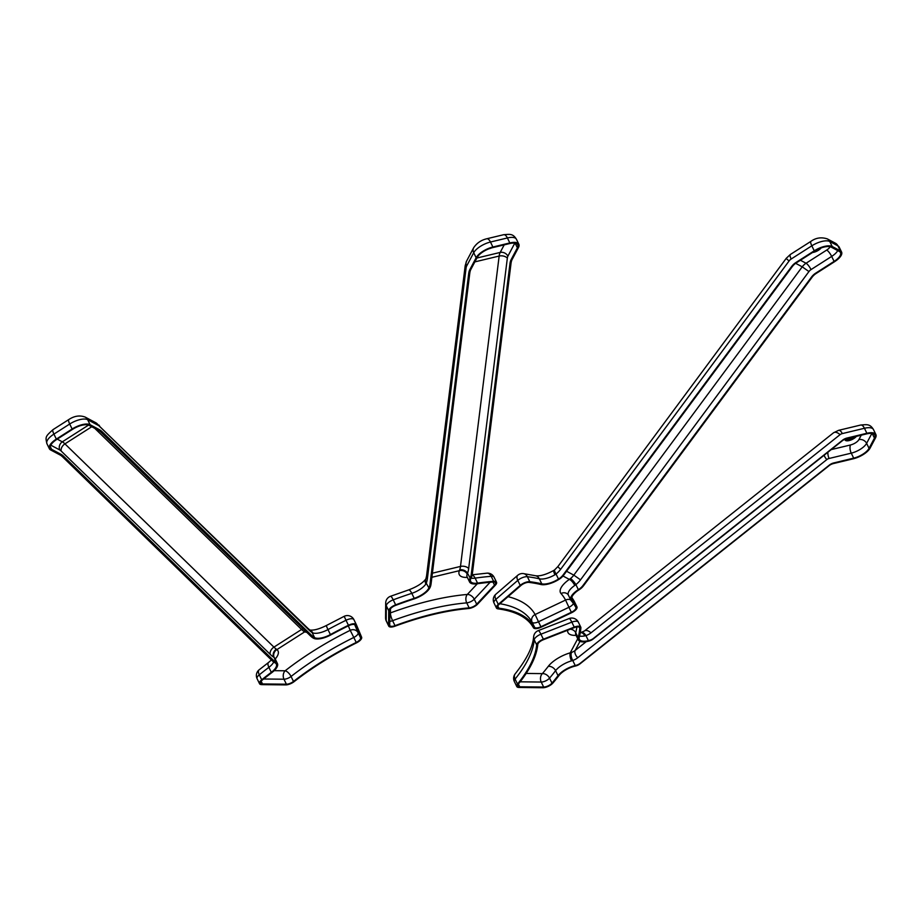 <?xml version="1.0" encoding="UTF-8"?>
<svg xmlns="http://www.w3.org/2000/svg" width="922" height="922" viewBox="0 0 922 922"><rect width="100%" height="100%" fill="white"/><g stroke="black" fill="none" stroke-linecap="round" stroke-linejoin="round"><path stroke-width="1.38" d="M853.691 458.142L833.914 462.89A14.545 11.686 27.9 0 0 829.42 465.034L580.307 663.241A14.545 11.686 -152.1 0 1 575.812 665.384L575.201 665.534L572.746 660.463L571.49 660.878A15.755 6.316 154.1 0 0 555.597 670.651A209.421 83.948 -25.9 0 1 549.547 678.131A6.062 2.432 -25.9 0 1 541.214 682.049L543.646 687.04A6.062 2.432 154.1 0 0 551.978 683.121L549.547 678.131A6.062 4.103 40.3 0 0 542.378 673.625A203.359 81.528 154.1 0 0 548.256 666.364A21.817 8.747 -25.9 0 1 570.257 652.822L571.536 652.419A6.062 2.881 -108.9 0 0 572.746 660.463A21.817 17.53 -152.1 0 0 577.771 657.743L826.873 459.536A7.272 5.843 27.9 0 1 829.12 458.465L851.26 453.151L853.691 458.142A13.334 5.348 154.1 0 0 869.043 448.334L866.622 443.332A13.334 5.348 -25.9 0 1 851.26 453.151A6.062 2.674 -103.5 0 1 850.533 444.969A7.272 2.916 154.1 0 0 858.901 439.61L861.263 435.172M872.212 433.501L874.459 438.123A13.334 5.348 154.1 0 0 874.805 435.103A13.334 5.348 154.1 0 0 866.542 433.905L846.765 438.653A14.545 11.686 -152.1 0 0 842.27 440.797L842.604 440.163A14.545 11.686 -152.1 0 1 847.099 438.019L866.876 433.271A14.545 5.832 154.1 0 1 875.9 434.573A14.545 5.832 154.1 0 1 875.508 437.869L870.103 448.08A14.545 5.832 154.1 0 1 853.346 458.776L833.58 463.524A14.545 11.686 27.9 0 0 829.085 465.668L579.973 663.875A14.545 11.686 -152.1 0 1 575.478 666.018L574.867 666.168A14.545 5.832 -25.9 0 0 559.009 675.503A210.631 84.444 -25.9 0 1 552.923 683.029A7.272 2.916 154.1 0 1 542.931 687.731L519.005 687.466A7.272 2.916 154.1 0 1 516.769 686.521L514.349 681.531A7.272 2.916 154.1 0 1 515.087 679.065L517.507 684.055A7.272 2.916 154.1 0 0 516.769 686.521M579.281 627.237L579.777 628.239A209.421 83.948 -25.9 0 1 578.14 637.69A15.755 6.316 -25.9 0 0 578.278 639.891A15.755 6.316 -25.9 0 0 588.052 641.297L588.662 641.147A14.545 11.686 27.9 0 0 593.157 639.004L842.27 440.797M588.662 641.147L588.997 640.513A14.545 11.686 27.9 0 0 593.503 638.37L593.157 639.004M548.256 666.364A6.062 4.333 37.5 0 1 555.597 670.651L558.017 675.653A15.755 6.316 -25.9 0 1 575.201 665.534M558.017 675.653A209.421 83.948 -25.9 0 1 551.978 683.121M579.777 628.239A6.062 2.432 154.1 0 0 579.673 627.663A6.062 2.432 154.1 0 0 574.245 627.652L543.346 639.73A6.062 2.432 154.1 0 0 537.78 644.443A163.62 65.589 -25.9 0 1 518.475 683.94A6.062 2.432 154.1 0 0 517.864 685.991A6.062 2.432 154.1 0 0 519.72 686.786L543.646 687.04M588.997 640.513L588.397 640.663A14.545 5.832 -25.9 0 1 579.373 639.361A14.545 5.832 -25.9 0 1 579.247 637.333A210.631 84.444 -25.9 0 0 580.883 627.824A7.272 2.916 154.1 0 0 580.768 627.133A7.272 2.916 154.1 0 0 574.245 627.121L543.358 639.2A7.272 2.916 154.1 0 0 536.673 644.858A162.399 65.105 -25.9 0 1 517.507 684.055M842.604 440.163L593.503 638.37M844.921 439.402A6.661 2.674 154.1 0 0 854.36 436.832M874.459 438.123L869.043 448.334M581.598 632.515A7.272 3.458 71.1 0 1 585.931 635.592L584.813 635.915A14.545 5.832 -25.9 0 1 579.558 636.065M856.388 436.337A6.661 2.674 -25.9 0 1 847.088 440.831A6.661 2.674 -25.9 0 1 845.036 439.967A6.661 2.674 -25.9 0 1 844.932 439.241M577.725 638.75L570.257 652.822A6.062 2.213 -106 0 0 571.49 660.878M580.895 632.711A7.272 3.734 79.3 0 1 584.813 635.915M834.099 261.399L815.659 273.177A14.545 12.793 -61.9 0 0 811.487 277.096L583.073 585.378A14.545 12.793 118.1 0 1 578.912 589.296L578.348 589.654L575.881 584.583L574.763 585.435A15.755 6.316 154.1 0 0 568.367 595.07L567.998 594.517A6.062 5.52 138.6 0 0 561.025 593.538A21.817 8.747 -25.9 0 1 569.347 579.385L570.464 578.543A6.062 1.325 -127.5 0 1 575.881 584.583A21.817 19.189 118.1 0 0 580.526 579.846L808.94 271.552A7.272 6.396 -61.9 0 1 811.026 269.593L831.679 256.408L834.099 261.399A13.334 5.348 154.1 0 0 840.495 252.593A13.334 5.348 154.1 0 0 839.366 251.476L831.218 247.131A13.334 5.348 154.1 0 0 814.76 251.084L796.308 262.874A14.545 12.793 118.1 0 0 792.148 266.781L563.734 575.074A14.545 12.793 -61.9 0 1 559.573 578.981L558.997 579.339A15.755 6.316 -25.9 0 1 540.88 584.502A209.421 83.948 -25.9 0 0 528.986 582.393A6.062 2.432 154.1 0 0 520.988 585.447L499.056 604.452A6.062 2.432 154.1 0 0 497.523 607.437A6.062 2.432 154.1 0 0 498.871 608.186A163.62 65.589 -25.9 0 1 534.541 627.202A6.062 2.432 154.1 0 0 540.914 626.753L538.483 621.762A6.062 2.432 -25.9 0 1 532.109 622.212L534.541 627.202M832.209 246.508L840.345 250.842L837.925 245.851L829.777 241.506L832.209 246.508A14.545 5.832 154.1 0 0 814.253 250.819L811.821 245.817A7.272 1.867 57.4 0 1 810.968 241.322C815.878 237.784 821.318 236.966 827.276 238.879L835.424 243.224L839.158 247.061L841.59 252.063A14.545 5.832 154.1 0 1 834.617 261.664L816.166 273.454A14.545 12.793 -61.9 0 0 811.994 277.361L583.591 585.654A14.545 12.793 118.1 0 1 579.419 589.561L578.855 589.93A14.545 5.832 -25.9 0 0 571.882 599.531A14.545 5.832 -25.9 0 0 572.239 600.072A210.631 84.444 -25.9 0 1 576.942 606.837A7.272 2.916 154.1 0 0 576.942 606.837L574.51 601.847A210.631 84.444 154.1 0 0 571.767 597.479M792.148 266.781L791.641 266.504A14.545 12.793 118.1 0 1 795.801 262.597L796.308 262.874M559.573 578.981L559.055 578.705A14.545 12.793 -61.9 0 0 563.227 574.798L563.734 575.074M559.055 578.705L558.49 579.074A14.545 5.832 -25.9 0 1 541.767 583.833L539.347 578.832A210.631 84.444 154.1 0 0 527.372 576.723L529.804 581.713A210.631 84.444 -25.9 0 1 541.767 583.833M791.641 266.504L563.227 574.798M814.253 250.819L795.801 262.597M816.039 250.311A6.661 2.674 154.1 0 0 817.71 249.424M841.59 252.063A14.545 5.832 154.1 0 0 840.345 250.842M573.426 603.461A6.062 2.432 -25.9 0 1 568.932 607.298L571.352 612.289A6.062 2.432 154.1 0 0 575.87 607.402A6.062 2.432 154.1 0 0 575.847 607.368A209.421 83.948 -25.9 0 0 571.179 600.648A15.755 6.316 -25.9 0 1 570.787 600.061A15.755 6.316 -25.9 0 1 578.348 589.654M571.352 612.289L540.914 626.753M529.804 581.713A7.272 2.916 154.1 0 0 520.215 585.378L498.283 604.383A7.272 2.916 154.1 0 0 496.428 607.967A7.272 2.916 154.1 0 0 498.041 608.866A162.399 65.105 -25.9 0 1 533.458 627.744A7.272 2.916 154.1 0 0 541.099 627.202L571.548 612.738A7.272 2.916 154.1 0 0 576.953 606.872L574.533 601.882A7.272 2.916 154.1 0 0 574.533 601.882A7.272 2.916 154.1 0 0 574.51 601.847A7.272 6.661 -27.9 0 0 574.418 601.651A7.272 6.661 -27.9 0 0 574.268 601.386M827.218 238.844A7.272 6.396 118.1 0 1 829.777 241.506A14.545 5.832 154.1 0 0 811.821 245.817L791.168 259.013A7.272 6.396 -61.9 0 0 789.082 260.972L560.668 569.266A21.817 19.189 118.1 0 1 556.035 574.003L554.952 574.763A14.545 5.832 -25.9 0 1 539.347 578.832A7.272 5.981 103.3 0 0 535.705 575.766C540.142 576.319 546.158 574.556 553.765 570.453L554.652 569.865A7.272 1.59 52.5 0 0 556.035 574.003L558.49 579.074M821.076 247.972A6.661 2.674 -25.9 0 1 812.536 252.501M562.996 575.996L569.347 579.385A6.062 2.04 -124.9 0 1 574.763 585.435M553.753 570.464A7.272 1.268 59.7 0 0 554.952 574.763M427.416 578.428A7.272 4.241 7.1 0 1 426.552 575.996L425.86 578.97A7.272 5.544 21.9 0 0 426.264 583.2L428.914 587.902A14.545 6.408 -103.5 0 0 430.032 583.96L468.699 273.58A14.545 6.408 76.5 0 1 469.817 269.639L476.144 257.722L473.712 252.72L466.636 266.066A7.272 3.204 -103.5 0 0 466.083 268.037L427.416 578.428A21.817 9.612 76.5 0 1 426.264 583.2L425.872 583.995A14.545 5.832 -25.9 0 1 411.788 593.342A210.631 84.444 154.1 0 0 393.233 599.842L395.653 604.844A210.631 84.444 -25.9 0 1 414.22 598.332L411.788 593.342A7.272 2.144 71.9 0 0 408.619 589.93C417.159 586.692 422.921 582.981 425.929 578.832M469.148 607.863A6.062 2.432 154.1 0 0 476.697 604.198L474.265 599.208A6.062 2.432 -25.9 0 1 466.728 602.873L469.148 607.863A163.62 65.589 -25.9 0 0 395.008 625.669A6.062 2.432 154.1 0 1 389.822 625.565A6.062 2.432 154.1 0 1 389.718 625.081L389.833 610.295A6.062 2.432 154.1 0 1 395.607 605.385A209.421 83.948 -25.9 0 1 414.059 598.92A15.755 6.316 -25.9 0 0 429.779 588.017L429.975 587.648A14.545 6.408 -103.5 0 0 431.093 583.707L469.759 273.327A14.545 6.408 76.5 0 1 470.877 269.385L477.193 257.457A13.334 5.348 154.1 0 1 492.555 247.649L509.486 243.592A13.334 5.348 154.1 0 1 517.749 244.779A13.334 5.348 154.1 0 1 517.403 247.811L511.076 259.727A14.545 6.408 -103.5 0 0 509.958 263.669L471.303 574.049A14.545 6.408 76.5 0 1 470.174 578.002L467.523 573.288L467.212 574.118A15.755 6.316 154.1 0 0 467.143 576.942L466.912 576.215M511.076 259.727L512.136 259.474A14.545 6.408 -103.5 0 0 511.019 263.415L509.958 263.669M471.303 574.049L472.352 573.795A14.545 6.408 76.5 0 1 471.234 577.737L470.174 578.002M512.136 259.474L518.452 247.557A14.545 5.832 154.1 0 0 518.844 244.249A14.545 5.832 154.1 0 0 509.82 242.947L507.4 237.957L490.469 242.025L492.89 247.015L509.82 242.947M472.352 573.795L511.019 263.415M395.653 604.844A7.272 2.916 154.1 0 0 388.727 610.721L386.295 605.731L386.18 620.529L388.6 625.519A7.272 2.916 154.1 0 0 388.727 626.096A7.272 2.916 154.1 0 0 394.962 626.211A162.399 65.105 -25.9 0 1 468.549 608.543A7.272 2.916 154.1 0 0 477.596 604.152L495.425 585.101A7.272 2.916 154.1 0 0 496.52 582.231A7.272 2.916 154.1 0 0 493.627 581.309L491.196 576.319A210.631 84.444 154.1 0 0 475.13 578.129L477.55 583.119A14.545 5.832 -25.9 0 1 470.658 581.413A14.545 5.832 -25.9 0 1 471.038 578.106L471.234 577.737M492.89 247.015A14.545 5.832 154.1 0 0 476.144 257.722M428.718 588.271A14.545 5.832 -25.9 0 1 414.22 598.332M388.6 625.519L388.727 610.721M477.55 583.119A210.631 84.444 -25.9 0 1 493.627 581.309M476.697 604.198L494.515 585.159A6.062 2.432 154.1 0 0 495.425 582.762A6.062 2.432 154.1 0 0 493.016 582.001A209.421 83.948 -25.9 0 0 477.043 583.799A15.755 6.316 -25.9 0 1 469.563 581.943A15.755 6.316 -25.9 0 1 469.978 578.359M491.633 247.891A6.661 2.674 -25.9 0 1 489.075 248.744M431.899 577.276L459.363 570.683L459.663 569.888A6.062 4.622 -158.1 0 1 467.523 573.288A21.817 9.612 76.5 0 0 468.676 568.517L507.342 258.125A7.272 3.204 -103.5 0 1 507.895 256.155A6.062 4.864 27.9 0 0 500.185 252.432L476.893 258.033M467.35 577.391A21.817 8.747 -25.9 0 1 459.363 570.683A6.062 5.094 -158.7 0 1 467.212 574.118M425.883 578.889A7.272 5.52 33.4 0 0 425.872 583.995M271.31 672.334L268.878 667.344A210.631 84.444 154.1 0 0 259.278 674.823L261.71 679.814A210.631 84.444 -25.9 0 1 271.31 672.334A14.545 5.832 -25.9 0 0 276.335 664.082A14.545 5.832 -25.9 0 0 275.09 662.86L274.802 662.711A14.545 3.734 -122.6 0 1 271.955 660.486L62.961 457.22A14.545 3.734 57.4 0 0 60.114 454.995L50.595 449.924A14.545 5.832 154.1 0 1 49.362 448.714A14.545 5.832 154.1 0 1 56.334 439.103L72.135 429.018L69.703 424.016L53.914 434.112L56.334 439.103M276.081 662.238A15.755 6.316 -25.9 0 1 277.418 663.552L274.998 658.55A15.755 6.316 154.1 0 0 274.214 657.605L275.793 662.077A14.545 3.734 -122.6 0 1 272.935 659.852L63.952 456.597A14.545 3.734 57.4 0 0 61.094 454.362L51.586 449.302L50.284 446.605M51.586 449.302A13.334 5.348 154.1 0 1 50.456 448.184A13.334 5.348 154.1 0 1 56.841 439.379L72.642 429.283A13.334 5.348 154.1 0 1 89.1 425.33L98.608 430.401A14.545 3.734 -122.6 0 1 101.466 432.625L310.449 635.892A14.545 3.734 57.4 0 0 313.307 638.116L313.595 638.266A15.755 6.316 -25.9 0 0 330.733 634.958A209.421 83.948 -25.9 0 1 348.666 625.692A6.062 2.432 154.1 0 1 355.258 625.197L355.281 625.243A6.062 2.432 154.1 0 0 355.258 625.197M98.608 430.401L99.599 429.779A14.545 3.734 -122.6 0 1 102.446 432.003L101.466 432.625M310.449 635.892L311.44 635.258A14.545 3.734 57.4 0 0 314.287 637.482L313.307 638.116M261.71 679.814A7.272 2.916 154.1 0 0 259.52 683.686A7.272 2.916 154.1 0 0 261.767 684.631L285.682 684.896A7.272 2.916 154.1 0 0 294.187 681.6A162.399 65.105 -25.9 0 1 356.468 642.865A7.272 2.916 154.1 0 0 361.62 637.194L356.376 624.724A7.272 2.916 154.1 0 0 356.341 624.667A7.272 2.916 154.1 0 0 348.435 625.266L346.015 620.264A210.631 84.444 154.1 0 0 327.978 629.588L330.41 634.578A210.631 84.444 -25.9 0 1 348.435 625.266M330.41 634.578A14.545 5.832 -25.9 0 1 314.586 637.644L314.287 637.482M277.418 663.552A15.755 6.316 -25.9 0 1 271.978 672.495A209.421 83.948 -25.9 0 0 262.436 679.929A6.062 2.432 154.1 0 0 260.615 683.156A6.062 2.432 154.1 0 0 262.482 683.94L286.396 684.205A6.062 2.432 154.1 0 0 293.484 681.462A163.62 65.589 -25.9 0 1 356.226 642.438A6.062 2.432 154.1 0 0 360.525 637.713L355.281 625.243M99.599 429.779L90.091 424.708A14.545 5.832 154.1 0 0 72.135 429.018M311.44 635.258L102.446 432.003M309.585 629.98C313.595 630.613 319.231 629.115 326.503 625.45A7.272 0.738 -118.5 0 0 327.978 629.588A14.545 5.832 -25.9 0 1 312.777 632.918L312.12 632.573A7.272 6.097 -56.7 0 0 310.184 630.279L307.879 628.331A7.272 4.748 -45.8 0 1 308.732 629.761L99.737 426.494A7.272 1.867 57.4 0 0 98.308 425.388L87.659 419.706L90.091 424.708M50.802 445.176L59.815 449.982A7.272 1.867 57.4 0 1 61.232 451.089L270.227 654.355A21.817 5.601 -122.6 0 0 273.615 657.167A6.062 5.083 123.3 0 1 276.381 649.157L276.934 649.595L304.733 631.835L304.018 631.501A6.062 5.083 123.3 0 1 305.297 630.879M306.772 632.308A21.817 8.747 -25.9 0 1 304.733 631.835A6.062 5.163 109.5 0 1 305.724 631.282M274.214 657.605A6.062 5.451 128.3 0 1 276.934 649.595A21.817 8.747 -25.9 0 1 275.217 659M312.777 632.918A7.272 6.2 -70.5 0 0 309.999 630.141M829.085 465.668L829.42 465.034M580.307 663.241L579.973 663.875M847.099 438.019L846.765 438.653M575.478 666.018L575.812 665.384M536.673 644.858L534.241 639.856A162.399 65.105 -25.9 0 1 515.087 679.065A7.272 5.059 -141 0 1 515.237 673.775A7.272 7.272 0 0 0 514.349 681.531M866.876 433.271L864.444 428.269L842.316 433.594A7.272 5.843 27.9 0 0 840.057 434.665L590.956 632.872A21.817 17.53 -152.1 0 1 585.931 635.592L588.397 640.663M833.914 462.89L833.58 463.524M574.245 627.121L571.824 622.131L540.926 634.198L543.358 639.2M580.768 627.133L578.336 622.143A7.272 2.916 154.1 0 0 571.824 622.131A7.272 1.302 -111.3 0 0 569.151 618.547L538.252 630.625A7.272 1.302 -111.3 0 1 540.926 634.198A7.272 2.916 154.1 0 0 534.241 639.856A7.272 6.477 -174.6 0 1 533.665 636.71C532.789 647.002 526.646 659.357 515.237 673.775M875.9 434.573L873.48 429.571A14.545 5.832 154.1 0 0 864.444 428.269A7.272 3.204 76.5 0 0 860.722 425.03L838.582 430.344A7.272 3.204 76.5 0 1 842.316 433.594M576.066 635.339A21.817 8.747 -25.9 0 1 567.652 630.233M526.174 673.44L542.378 673.625A6.062 4.333 90.6 0 0 541.214 682.049L520.158 681.819M571.536 652.419A15.755 12.654 27.9 0 0 575.155 650.459L579.973 641.378M577.771 657.743A6.062 3.411 -128.5 0 1 575.155 650.459L586.196 641.677M831.195 449.602L850.533 444.969M871.866 433.444L866.622 443.332A6.062 4.864 -152.1 0 0 858.901 439.61M578.14 637.69L575.72 632.688A15.755 6.316 154.1 0 0 575.858 634.889L575.628 634.163M576.907 626.937A209.421 83.948 -25.9 0 1 575.72 632.688A6.062 5.255 14.5 0 0 570.28 629.207M519.72 686.786L518.394 684.043M827.887 452.241A6.062 2.674 -103.5 0 0 829.12 458.465M824.176 455.191A6.062 3.411 -128.5 0 0 826.873 459.536M833.557 432.764A7.272 4.091 51.5 0 1 840.057 434.665M838.582 430.344L833.511 432.798L584.398 631.005A7.272 4.091 51.5 0 1 590.956 632.872M520.215 585.378L517.784 580.387L495.852 599.381L498.283 604.383M571.675 598.92L572.239 600.072M839.158 247.061A14.545 5.832 154.1 0 0 837.925 245.851A7.272 6.396 -61.9 0 0 835.367 243.189M517.715 575.305A7.272 3.7 49.1 0 0 517.784 580.387A7.272 2.916 154.1 0 1 527.372 576.723A7.272 5.67 97.1 0 0 523.373 573.588A7.272 7.272 0 0 0 517.715 575.305L495.782 594.298A7.272 3.7 49.1 0 0 495.852 599.381A7.272 2.916 154.1 0 0 494.008 602.976L496.428 607.967M508.045 596.661A169.671 68.021 -25.9 0 1 535.117 614.525L565.566 600.061A203.359 81.528 154.1 0 0 561.025 593.538M795.651 263.323L802.232 266.827A13.334 11.721 118.1 0 1 806.047 263.243L800.423 260.246M570.464 578.543A15.755 13.853 -61.9 0 0 573.818 575.121L566.557 571.26M580.526 579.846L573.818 575.121L802.232 266.827L808.94 271.552M811.026 269.593A6.062 1.556 -122.6 0 0 806.047 263.243L826.711 250.058A7.272 2.916 154.1 0 0 830.088 246.727M570.672 599.83A6.062 5.555 152.1 0 0 565.566 600.061L568.932 607.298L538.483 621.762L535.117 614.525A6.062 5.555 151.1 0 0 532.109 622.212A163.62 65.589 154.1 0 0 499.908 603.714M498.871 608.186L497.765 605.915M837.729 250.6A13.334 5.348 -25.9 0 1 831.679 256.408A6.062 1.556 -122.6 0 0 826.711 250.058M554.652 569.865L557.891 566.557A7.272 0.576 36.5 0 0 560.668 569.266M557.891 566.557L786.293 258.275A7.272 0.576 36.5 0 0 789.082 260.972M790.281 254.53A7.272 1.867 57.4 0 0 791.168 259.013M469.759 273.327L468.699 273.58M430.032 583.96L431.093 583.707M429.975 587.648L428.914 587.902M469.817 269.639L470.877 269.385M472.145 575.063A7.272 4.161 -98.1 0 1 475.13 578.129A14.545 5.832 -25.9 0 1 471.015 578.152M518.844 244.249L516.424 239.259A14.545 5.832 154.1 0 0 507.4 237.957A7.272 3.204 -103.5 0 0 503.712 234.707M486.781 238.763A7.272 3.204 76.5 0 1 490.469 242.025A14.545 5.832 154.1 0 0 473.712 252.72A7.272 5.843 27.9 0 1 473.631 247.788C476.709 243.131 481.077 240.123 486.735 238.775L503.666 234.707C509.601 234.303 512.828 233.278 516.424 239.259M496.52 582.231L494.088 577.241A7.272 2.916 154.1 0 0 491.196 576.319A7.272 4.645 -94.6 0 0 486.966 573.161L472.202 574.798M386.306 621.094A7.272 7.272 0 0 1 385.569 617.867A7.272 6.535 0.5 0 0 386.18 620.529A7.272 2.916 154.1 0 0 386.306 621.094L388.727 626.096M385.696 603.069A7.272 7.272 0 0 1 390.421 596.315A7.272 1.533 69.5 0 1 393.233 599.842A7.272 2.916 154.1 0 0 386.295 605.731A7.272 6.535 0.5 0 1 385.696 603.069L385.569 617.867M515.156 243.189L517.403 247.811M514.81 243.131L507.895 256.155M390.455 608.843L390.421 612.923A169.671 68.021 -25.9 0 1 467.304 594.459L477.331 583.753M474.853 261.883L499.159 256.051A13.334 5.878 76.5 0 1 500.185 252.432L504.207 244.86M459.663 569.888A15.755 6.938 -103.5 0 0 460.493 566.431L432.406 573.184M468.676 568.517A6.062 3.527 -172.9 0 0 460.493 566.431L499.159 256.051A6.062 3.527 -172.9 0 1 507.342 258.125M395.008 625.669L392.588 620.667A6.062 2.432 -25.9 0 1 389.741 621.336M490.135 582.243L474.265 599.208A6.062 3.838 -136.9 0 0 467.304 594.459A6.062 3.838 -94.9 0 0 466.728 602.873A163.62 65.589 154.1 0 0 392.588 620.667A6.062 1.314 -110.3 0 1 390.421 612.923A6.062 5.44 0.5 0 0 389.81 613.199M492.982 582.001L494.515 585.159M426.552 575.996L465.207 265.617A7.272 4.241 7.1 0 0 466.083 268.037M466.555 261.145A7.272 5.843 27.9 0 0 466.636 266.066M63.952 456.597L62.961 457.22M271.955 660.486L272.935 659.852M275.793 662.077L274.802 662.711M314.586 637.644L312.12 632.573A21.817 5.601 -122.6 0 1 308.732 629.761M60.114 454.995L61.094 454.362M356.341 624.667L353.921 619.665A7.272 2.916 154.1 0 1 353.944 619.722L356.318 624.609M273.707 662.008A14.545 5.832 -25.9 0 1 268.878 667.344A7.272 2.939 53 0 1 268.533 662.492L271.437 659.979M268.533 662.492L259.082 669.856A7.272 3.319 51.1 0 0 259.278 674.823A7.272 2.916 154.1 0 0 257.1 678.696L259.52 683.686M344.171 616.322A7.272 7.272 0 0 1 353.921 619.665A7.272 2.916 154.1 0 0 346.015 620.264L344.171 616.322L326.503 625.45M98.308 425.388A7.272 6.396 -61.9 0 0 95.807 422.749L85.158 417.078A7.272 6.396 -61.9 0 1 87.659 419.706A14.545 5.832 154.1 0 0 69.703 424.016A7.272 1.867 -122.6 0 1 68.827 419.533M85.158 417.078C79.776 415.084 74.336 415.903 68.85 419.522L53.05 429.606A7.272 1.867 -122.6 0 0 53.914 434.112A14.545 5.832 154.1 0 0 46.941 443.724L49.362 448.714M274.157 670.663L285.14 670.79A169.671 68.021 -25.9 0 1 350.199 630.325L348.32 625.865M293.484 681.462L291.064 676.46A6.062 2.432 -25.9 0 1 283.976 679.214L286.396 684.205M360.525 637.713L358.093 632.723A6.062 2.432 -25.9 0 1 353.806 637.448L356.226 642.438M354.716 624.667L358.093 632.723A6.062 5.555 157.2 0 0 350.199 630.325L353.806 637.448A163.62 65.589 154.1 0 0 291.064 676.46A6.062 2.616 -128 0 0 285.14 670.79A6.062 4.333 -89.4 0 0 283.976 679.214L263.611 678.995M304.018 631.501A15.755 4.045 -122.6 0 1 301.575 629.472L273.926 647.129A15.755 4.045 57.4 0 0 276.381 649.157M303.084 628.723A6.062 3.953 -45.8 0 0 301.575 629.472L94.782 428.361M88.535 425.088L62.327 441.834A13.334 3.423 -122.6 0 1 64.932 443.874L91.751 426.748M61.232 451.089A6.062 3.953 134.2 0 1 64.932 443.874L273.926 647.129A6.062 3.953 134.2 0 0 270.227 654.355M57.245 439.126L62.327 441.834A6.062 5.325 118.1 0 0 59.815 449.982M262.482 683.94L261.156 681.208M344.701 617.406L346.246 620.702M99.737 426.494A7.272 4.748 -45.8 0 0 98.827 425.019M578.278 639.891L575.858 634.889M860.722 425.03C866.657 424.616 869.884 423.601 873.48 429.571M584.398 631.005L580.226 632.826M578.336 622.143A7.272 7.272 0 0 0 569.151 618.547M538.252 630.625A7.272 7.272 0 0 0 533.665 636.71M570.787 600.061L568.367 595.07M495.782 594.298A7.272 7.272 0 0 0 494.008 602.976M574.533 601.882A7.272 7.272 0 0 0 574.418 601.651L571.79 597.375M523.373 573.588L535.705 575.766M786.293 258.275L790.304 254.518L810.968 241.322M469.563 581.943L467.143 576.942M494.088 577.241A7.272 7.272 0 0 0 486.966 573.161M390.421 596.315L408.619 589.93M465.207 265.617L466.567 261.133L473.631 247.788M274.56 657.928L274.998 658.55M95.807 422.749L307.879 628.331M53.05 429.606C45.535 436.44 45.201 436.659 46.941 443.724M259.082 669.856A7.272 7.272 0 0 0 257.1 678.696"/></g></svg>
